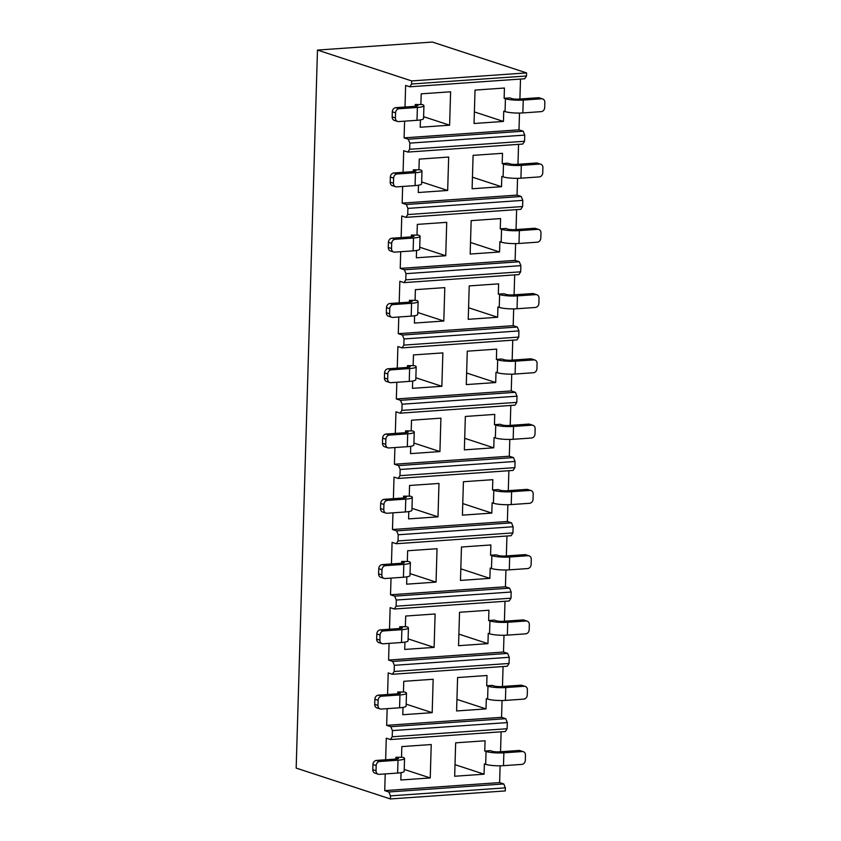 <?xml version="1.0" encoding="UTF-8"?>
<svg xmlns="http://www.w3.org/2000/svg" width="841" height="841" viewBox="0 0 841 841"><rect width="100%" height="100%" fill="white"/><g stroke="black" fill="none" stroke-linecap="round" stroke-linejoin="round"><path stroke-width="1.26" d="M387.154 708.648L386.66 725.331L501.562 717.32L505.714 718.677L507.312 722.577L392.411 730.587L390.813 726.698L505.714 718.677M503.065 666.545L502.476 686.487M502.056 700.532L501.562 717.32M387.575 694.508L388.216 672.905L392.369 674.272L394.166 671.486L394.345 665.315L392.758 661.425L507.659 653.404L509.247 657.294L394.345 665.315M486.697 685.783L487.99 686.214A13.046 2.239 1.7 0 0 505.798 687.549L505.42 700.395A13.046 2.239 -178.3 0 1 487.612 699.06L486.319 698.629L486.014 708.91L456.6 710.96L457.599 677.552L487.002 675.502L486.697 685.783L492.353 685.394L494.298 686.025A5.214 0.894 -178.3 0 0 501.425 686.561L520.873 685.205A3.911 3.332 -71.9 0 1 521.977 685.341L525.226 686.403A3.911 3.332 108.1 0 0 524.122 686.267L520.873 685.205M397.751 693.793L397.804 691.985L404.763 692.017A13.046 2.239 1.7 0 1 406.497 693.194A13.046 2.239 1.7 0 1 399.948 694.939L381.625 696.211A3.911 3.332 108.1 0 0 378.124 700.301L374.876 699.239A3.911 3.332 -71.9 0 1 378.376 695.15L381.625 696.211M402.997 707.397L402.776 714.724L432.179 712.674L433.168 679.265L403.764 681.315L403.459 691.596M389.089 643.376L388.595 660.059L503.496 652.038L507.659 653.404M504.999 601.273L504.411 621.215M503.99 635.26L503.496 652.038M389.509 629.236L390.15 607.633L394.313 609L396.1 606.203L396.279 600.043L394.692 596.143L509.593 588.132L511.181 592.022L396.279 600.043M488.632 620.511L489.935 620.931A13.046 2.239 1.7 0 0 507.743 622.277L507.354 635.123A13.046 2.239 -178.3 0 1 489.546 633.788L488.253 633.357L487.948 643.638L458.545 645.688L459.533 612.28L488.936 610.23L488.632 620.511L494.287 620.111L496.232 620.753A5.214 0.894 -178.3 0 0 503.36 621.289L522.808 619.933A3.911 3.332 -71.9 0 1 523.911 620.069L527.16 621.131A3.911 3.332 108.1 0 0 526.056 620.994L522.808 619.933M399.685 628.521L399.748 626.713L406.697 626.745A13.046 2.239 1.7 0 1 408.432 627.922A13.046 2.239 1.7 0 1 401.882 629.657L383.57 630.939A3.911 3.332 108.1 0 0 380.058 635.029L376.81 633.967A3.911 3.332 -71.9 0 1 380.321 629.877L383.57 630.939M404.931 642.125L404.71 649.441L434.114 647.391L435.102 613.983L405.698 616.033L405.394 626.314M391.033 578.103L390.529 594.787L505.43 586.766L509.593 588.132M506.944 535.99L506.345 555.943M505.935 569.977L505.43 586.766M391.443 563.954L392.085 542.361L396.248 543.717L398.035 540.931L398.224 534.76L396.626 530.871L511.528 522.85L513.115 526.75L398.224 534.76M490.566 555.228L491.869 555.659A13.046 2.239 1.7 0 0 509.678 556.994L509.299 569.851A13.046 2.239 -178.3 0 1 491.491 568.505L490.187 568.085L489.882 578.366L460.479 580.416L461.467 547.007L490.871 544.957L490.566 555.228L496.222 554.839L498.177 555.481A5.214 0.894 -178.3 0 0 505.294 556.017L524.752 554.65A3.911 3.332 -71.9 0 1 525.856 554.787L529.105 555.848A3.911 3.332 108.1 0 0 528.001 555.722L524.752 554.65M401.63 563.249L401.683 561.441L408.631 561.473A13.046 2.239 1.7 0 1 410.366 562.64A13.046 2.239 1.7 0 1 403.827 564.385L385.504 565.667A3.911 3.332 108.1 0 0 381.993 569.756L378.744 568.695A3.911 3.332 -71.9 0 1 382.256 564.595L385.504 565.667M406.865 576.842L406.645 584.169L436.048 582.119L437.047 548.71L407.643 550.76L407.338 561.042M392.968 512.821L392.474 529.504L507.375 521.494L511.528 522.85M508.879 470.718L508.29 490.66M507.869 504.705L507.375 521.494M393.388 498.681L394.03 477.089L398.182 478.445L399.969 475.659L400.158 469.488L398.571 465.599L513.462 457.578L515.06 461.467L400.158 469.488M492.511 489.956L493.804 490.387A13.046 2.239 1.7 0 0 511.612 491.722L511.233 504.568A13.046 2.239 -178.3 0 1 493.425 503.233L492.122 502.802L491.817 513.084L462.413 515.144L463.412 481.735L492.815 479.675L492.511 489.956L498.166 489.567L500.111 490.198A5.214 0.894 -178.3 0 0 507.239 490.734L526.687 489.378A3.911 3.332 -71.9 0 1 527.791 489.515L531.039 490.576A3.911 3.332 108.1 0 0 529.935 490.44L526.687 489.378M403.564 497.977L403.617 496.158L410.576 496.19A13.046 2.239 1.7 0 1 412.3 497.367A13.046 2.239 1.7 0 1 405.761 499.112L387.438 500.384A3.911 3.332 108.1 0 0 383.938 504.484L380.679 503.412A3.911 3.332 -71.9 0 1 384.19 499.323L387.438 500.384M408.8 511.57L408.589 518.897L437.993 516.847L438.981 483.438L409.578 485.488L409.273 495.77M394.902 447.549L394.408 464.232L509.31 456.211L513.462 457.578M510.813 405.446L510.224 425.388M509.804 439.433L509.31 456.211M395.323 433.409L395.964 411.806L400.127 413.173L401.914 410.387L402.093 404.216L400.505 400.316L515.407 392.305L516.994 396.195L402.093 404.216M494.445 424.684L495.748 425.104A13.046 2.239 1.7 0 0 513.546 426.45L513.168 439.296A13.046 2.239 -178.3 0 1 495.36 437.961L494.066 437.53L493.762 447.811L464.358 449.861L465.346 416.453L494.75 414.403L494.445 424.684L500.101 424.285L502.045 424.926A5.214 0.894 -178.3 0 0 509.173 425.462L528.621 424.106A3.911 3.332 -71.9 0 1 529.725 424.242L532.973 425.304A3.911 3.332 108.1 0 0 531.869 425.168L528.621 424.106M405.499 432.695L405.551 430.886L412.51 430.918A13.046 2.239 1.7 0 1 414.245 432.095A13.046 2.239 1.7 0 1 407.696 433.83L389.372 435.112A3.911 3.332 108.1 0 0 385.872 439.202L382.623 438.14A3.911 3.332 -71.9 0 1 386.124 434.051L389.372 435.112M410.744 446.298L410.524 453.625L439.927 451.564L440.915 418.156L411.512 420.216L411.207 430.487M396.836 382.277L396.342 398.96L511.244 390.939L515.407 392.305M512.758 340.174L512.158 360.116M511.749 374.161L511.244 390.939M397.257 368.127L397.898 346.534L402.061 347.89L403.848 345.104L404.027 338.944L402.44 335.044L517.341 327.023L518.929 330.923L404.027 338.944M496.379 359.412L497.683 359.832A13.046 2.239 1.7 0 0 515.491 361.167L515.102 374.024A13.046 2.239 -178.3 0 1 497.304 372.679L496.001 372.258L495.696 382.539L466.292 384.589L467.281 351.181L496.684 349.131L496.379 359.412L502.035 359.012L503.99 359.654A5.214 0.894 -178.3 0 0 511.107 360.19L530.555 358.834A3.911 3.332 -71.9 0 1 531.659 358.96L534.908 360.032A3.911 3.332 108.1 0 0 533.804 359.895L530.555 358.834M407.443 367.422L407.496 365.614L414.445 365.646A13.046 2.239 1.7 0 1 416.179 366.823A13.046 2.239 1.7 0 1 409.63 368.558L391.317 369.84A3.911 3.332 108.1 0 0 387.806 373.93L384.558 372.868A3.911 3.332 -71.9 0 1 388.069 368.779L391.317 369.84M412.679 381.015L412.458 388.342L441.861 386.292L442.86 352.884L413.457 354.934L413.152 365.215M398.781 317.004L398.287 333.688L513.178 325.667L517.341 327.023M514.692 274.891L514.093 294.834M513.683 308.878L513.178 325.667M399.202 302.855L399.843 281.262L403.995 282.618L405.783 279.832L405.972 273.661L404.374 269.772L519.275 261.751L520.873 265.651L405.972 273.661M498.324 294.129L499.617 294.56A13.046 2.239 1.7 0 0 517.425 295.895L517.047 308.742A13.046 2.239 -178.3 0 1 499.239 307.407L497.935 306.986L497.63 317.257L468.227 319.317L469.225 285.908L498.629 283.848L498.324 294.129L503.969 293.74L505.925 294.371A5.214 0.894 -178.3 0 0 513.042 294.907L532.5 293.551A3.911 3.332 -71.9 0 1 533.604 293.688L536.852 294.749A3.911 3.332 108.1 0 0 535.749 294.613L532.5 293.551M409.378 302.15L409.43 300.332L416.379 300.363A13.046 2.239 1.7 0 1 418.114 301.541A13.046 2.239 1.7 0 1 411.575 303.286L393.252 304.558A3.911 3.332 108.1 0 0 389.74 308.658L386.492 307.585A3.911 3.332 -71.9 0 1 390.003 303.496L393.252 304.558M414.613 315.743L414.403 323.07L443.806 321.02L444.794 287.611L415.391 289.661L415.086 299.943M400.715 251.722L400.221 268.405L515.123 260.395L519.275 261.751M516.626 209.619L516.038 229.561M515.617 243.606L515.123 260.395M401.136 237.583L401.777 215.979L405.93 217.346L407.727 214.56L407.906 208.389L406.319 204.5L521.22 196.479L522.808 200.368L407.906 208.389M500.258 228.857L501.551 229.278A13.046 2.239 1.7 0 0 519.36 230.623L518.981 243.47A13.046 2.239 -178.3 0 1 501.173 242.134L499.88 241.703L499.575 251.985L470.172 254.035L471.16 220.626L500.563 218.576L500.258 228.857L505.914 228.458L507.859 229.099A5.214 0.894 -178.3 0 0 514.986 229.635L534.434 228.279A3.911 3.332 -71.9 0 1 535.538 228.416L538.787 229.477A3.911 3.332 108.1 0 0 537.683 229.341L534.434 228.279M411.312 236.868L411.365 235.059L418.324 235.091A13.046 2.239 1.7 0 1 420.058 236.268A13.046 2.239 1.7 0 1 413.509 238.014L395.186 239.286A3.911 3.332 108.1 0 0 391.685 243.375L388.437 242.313A3.911 3.332 -71.9 0 1 391.938 238.224L395.186 239.286M416.558 250.471L416.337 257.798L445.741 255.748L446.729 222.339L417.325 224.389L417.02 234.671M402.65 186.45L402.156 203.133L517.057 195.112L521.22 196.479M518.561 144.347L517.972 164.289M517.551 178.334L517.057 195.112M403.07 172.31L403.712 150.707L407.874 152.074L409.662 149.278L409.84 143.117L408.253 139.217L523.155 131.196L524.742 135.096L409.84 143.117M502.193 163.585L503.496 164.006A13.046 2.239 1.7 0 0 521.304 165.351L520.915 178.197A13.046 2.239 -178.3 0 1 503.107 176.852L501.814 176.431L501.509 186.713L472.106 188.762L473.094 155.354L502.498 153.304L502.193 163.585L507.848 163.186L509.793 163.827A5.214 0.894 -178.3 0 0 516.921 164.363L536.369 163.007A3.911 3.332 -71.9 0 1 537.473 163.143L540.721 164.205A3.911 3.332 108.1 0 0 539.617 164.069L536.369 163.007M413.246 171.596L413.309 169.787L420.258 169.819A13.046 2.239 1.7 0 1 421.993 170.996A13.046 2.239 1.7 0 1 415.443 172.731L397.131 174.013A3.911 3.332 108.1 0 0 393.62 178.103L390.371 177.041A3.911 3.332 -71.9 0 1 393.882 172.952L397.131 174.013M418.492 185.199L418.271 192.515L447.675 190.465L448.663 157.057L419.26 159.107L418.955 169.388M415.191 106.323L415.244 104.515L422.193 104.536A13.046 2.239 1.7 0 1 423.927 105.714A13.046 2.239 1.7 0 1 417.388 107.459L399.065 108.741A3.911 3.332 108.1 0 0 395.554 112.831L392.305 111.769A3.911 3.332 -71.9 0 1 395.817 107.669L399.065 108.741M420.426 119.916L420.206 127.243L449.609 125.193L450.608 91.785L421.204 93.835L420.899 104.116M504.127 98.302L505.43 98.733A13.046 2.239 1.7 0 0 523.239 100.068L522.86 112.925A13.046 2.239 -178.3 0 1 505.052 111.58L503.748 111.159L503.444 121.44L474.04 123.49L475.028 90.082L504.432 88.032L504.127 98.302L509.783 97.913L511.738 98.555A5.214 0.894 -178.3 0 0 518.855 99.091L538.314 97.724A3.911 3.332 -71.9 0 1 539.417 97.861L542.666 98.923A3.911 3.332 108.1 0 0 541.562 98.796L538.314 97.724M404.595 121.178L404.09 137.861L518.992 129.84L523.155 131.196M520.505 79.065L519.906 99.017M519.496 113.051L518.992 129.84M405.015 107.028L405.646 85.435L409.809 86.791L411.596 84.005L411.691 80.925L317.478 50.071L296.169 768.096L390.382 798.95L390.466 795.87L388.878 791.97L503.78 783.949L505.367 787.849L390.466 795.87M411.596 84.005L526.498 75.984L526.592 72.904L432.379 42.05L317.478 50.071M398.035 540.931L512.936 532.91L513.115 526.75M512.936 532.91L511.149 535.706L396.248 543.717M396.1 606.203L511.002 598.193L511.181 592.022M511.002 598.193L509.215 600.979L394.313 609M394.166 671.486L509.057 663.465L509.247 657.294M509.057 663.465L507.27 666.251L392.369 674.272M385.641 759.78L386.282 738.188L390.434 739.544L392.221 736.758L507.123 728.737L507.312 722.577M507.123 728.737L505.336 731.523L390.434 739.544M501.131 731.817L500.532 751.759M500.122 765.804L499.617 782.593L503.78 783.949M390.382 798.95L505.283 790.929L505.367 787.849M526.498 75.984L524.71 78.77L409.809 86.791M409.662 149.278L524.563 141.267L524.742 135.096M524.563 141.267L522.776 144.053L407.874 152.074M407.727 214.56L522.618 206.539L522.808 200.368M522.618 206.539L520.831 209.325L405.93 217.346M405.783 279.832L520.684 271.811L520.873 265.651M520.684 271.811L518.897 274.597L403.995 282.618M403.848 345.104L518.75 337.094L518.929 330.923M518.75 337.094L516.963 339.88L402.061 347.89M401.914 410.387L516.816 402.366L516.994 396.195M516.816 402.366L515.018 405.152L400.127 413.173M399.969 475.659L514.871 467.638L515.06 461.467M514.871 467.638L513.084 470.424L398.182 478.445M411.691 80.925L526.592 72.904M392.474 529.504L396.626 530.871M394.408 464.232L398.571 465.599M396.342 398.96L400.505 400.316M398.287 333.688L402.44 335.044M400.221 268.405L404.374 269.772M402.156 203.133L406.319 204.5M404.09 137.861L408.253 139.217M385.22 773.93L384.726 790.614L388.878 791.97M392.221 736.758L392.411 730.587M386.66 725.331L390.813 726.698M388.595 660.059L392.758 661.425M390.529 594.787L394.692 596.143M384.726 790.614L499.617 782.593M395.817 759.076L395.869 757.257L402.818 757.289A13.046 2.239 1.7 0 1 404.553 758.466A13.046 2.239 1.7 0 1 398.014 760.211L379.69 761.494A3.911 3.332 108.1 0 0 376.179 765.583L372.931 764.522A3.911 3.332 -71.9 0 1 376.442 760.422L379.69 761.494M401.052 772.669L400.842 779.996L430.245 777.946L431.233 744.537L401.83 746.587L401.525 756.868M484.763 751.055L486.056 751.486A13.046 2.239 1.7 0 0 503.864 752.821L503.486 765.667A13.046 2.239 -178.3 0 1 485.678 764.332L484.374 763.912L484.069 774.193L454.666 776.243L455.664 742.834L485.068 740.784L484.763 751.055L490.408 750.666L492.363 751.307A5.214 0.894 -178.3 0 0 499.48 751.833L518.939 750.477A3.911 3.332 -71.9 0 1 520.043 750.614L523.291 751.675A3.911 3.332 108.1 0 0 522.187 751.549L518.939 750.477M503.444 121.44L474.387 111.916M449.609 125.193L423.601 116.678M523.239 100.068L541.562 98.796M522.86 112.925L541.173 111.643A3.911 3.332 108.1 0 0 544.684 107.553L544.831 102.413A3.911 3.332 108.1 0 0 542.666 98.923M415.244 104.515L417.189 105.146A5.214 0.894 -178.3 0 1 417.882 105.619A5.214 0.894 -178.3 0 1 415.265 106.313L395.817 107.669M397.583 121.451L394.334 120.389A3.911 3.332 -71.9 0 1 392.158 116.899L395.407 117.971A3.911 3.332 108.1 0 0 397.583 121.451A3.911 3.332 108.1 0 0 398.687 121.588L416.999 120.305L417.388 107.459M423.927 105.714L423.549 118.57A13.046 2.239 -178.3 0 1 416.999 120.305M395.407 117.971L395.554 112.831M392.158 116.899L392.305 111.769M501.509 186.713L472.442 177.199M499.575 251.985L470.508 242.471M497.63 317.257L468.574 307.743M495.696 382.539L466.639 373.015M493.762 447.811L464.695 438.298M491.817 513.084L462.76 503.57M489.882 578.366L460.826 568.842M487.948 643.638L458.881 634.125M486.014 708.91L456.947 699.397M484.069 774.193L455.013 764.669M447.675 190.465L421.667 181.95M445.741 255.748L419.733 247.222M443.806 321.02L417.788 312.505M441.861 386.292L415.853 377.777M439.927 451.564L413.919 443.049M437.993 516.847L411.985 508.321M436.048 582.119L410.04 573.604M434.114 647.391L408.106 638.876M432.179 712.674L406.171 704.148M430.245 777.946L404.227 769.431M521.304 165.351L539.617 164.069M520.915 178.197L539.239 176.915A3.911 3.332 108.1 0 0 542.75 172.826L542.897 167.685A3.911 3.332 108.1 0 0 540.721 164.205M519.36 230.623L537.683 229.341M518.981 243.47L537.304 242.187A3.911 3.332 108.1 0 0 540.805 238.098L540.963 232.957A3.911 3.332 108.1 0 0 538.787 229.477M517.425 295.895L535.749 294.613M517.047 308.742L535.36 307.47A3.911 3.332 108.1 0 0 538.871 303.38L539.028 298.24A3.911 3.332 108.1 0 0 536.852 294.749M515.491 361.167L533.804 359.895M515.102 374.024L533.425 372.742A3.911 3.332 108.1 0 0 536.936 368.652L537.084 363.512A3.911 3.332 108.1 0 0 534.908 360.032M513.546 426.45L531.869 425.168M513.168 439.296L531.491 438.014A3.911 3.332 108.1 0 0 535.002 433.924L535.149 428.784A3.911 3.332 108.1 0 0 532.973 425.304M511.612 491.722L529.935 490.44M511.233 504.568L529.557 503.296A3.911 3.332 108.1 0 0 533.057 499.197L533.215 494.066A3.911 3.332 108.1 0 0 531.039 490.576M509.678 556.994L528.001 555.722M509.299 569.851L527.612 568.569A3.911 3.332 108.1 0 0 531.123 564.479L531.27 559.339A3.911 3.332 108.1 0 0 529.105 555.848M507.743 622.277L526.056 620.994M507.354 635.123L525.678 633.841A3.911 3.332 108.1 0 0 529.189 629.751L529.336 624.611A3.911 3.332 108.1 0 0 527.16 621.131M505.798 687.549L524.122 686.267M505.42 700.395L523.743 699.123A3.911 3.332 108.1 0 0 527.244 695.023L527.402 689.883A3.911 3.332 108.1 0 0 525.226 686.403M503.864 752.821L522.187 751.549M503.486 765.667L521.798 764.395A3.911 3.332 108.1 0 0 525.31 760.306L525.467 755.165A3.911 3.332 108.1 0 0 523.291 751.675M413.309 169.787L415.254 170.429A5.214 0.894 -178.3 0 1 415.948 170.891A5.214 0.894 -178.3 0 1 413.33 171.596L393.882 172.952M395.638 186.723L392.39 185.661A3.911 3.332 -71.9 0 1 390.213 182.182L393.462 183.243A3.911 3.332 108.1 0 0 395.638 186.723A3.911 3.332 108.1 0 0 396.742 186.86L415.065 185.588L415.443 172.731M421.993 170.996L421.614 183.843A13.046 2.239 -178.3 0 1 415.065 185.588M393.462 183.243L393.62 178.103M411.365 235.059L413.32 235.701A5.214 0.894 -178.3 0 1 414.014 236.174A5.214 0.894 -178.3 0 1 411.396 236.868L391.938 238.224M393.704 252.006L390.455 250.933A3.911 3.332 -71.9 0 1 388.279 247.454L391.528 248.516A3.911 3.332 108.1 0 0 393.704 252.006A3.911 3.332 108.1 0 0 394.807 252.132L413.131 250.86L413.509 238.014M420.058 236.268L419.67 249.115A13.046 2.239 -178.3 0 1 413.131 250.86M391.528 248.516L391.685 243.375M409.43 300.332L411.375 300.973A5.214 0.894 -178.3 0 1 412.069 301.446A5.214 0.894 -178.3 0 1 409.451 302.14L390.003 303.496M391.769 317.278L388.521 316.216A3.911 3.332 -71.9 0 1 386.345 312.726L389.593 313.798A3.911 3.332 108.1 0 0 391.769 317.278A3.911 3.332 108.1 0 0 392.873 317.414L411.186 316.132L411.575 303.286M418.114 301.541L417.735 314.397A13.046 2.239 -178.3 0 1 411.186 316.132M389.593 313.798L389.74 308.658M407.496 365.614L409.441 366.245A5.214 0.894 -178.3 0 1 410.135 366.718A5.214 0.894 -178.3 0 1 407.517 367.412L388.069 368.779M389.825 382.55L386.576 381.488A3.911 3.332 -71.9 0 1 384.411 378.008L387.659 379.07A3.911 3.332 108.1 0 0 389.825 382.55A3.911 3.332 108.1 0 0 390.928 382.687L409.252 381.404L409.63 368.558M416.179 366.823L415.801 379.669A13.046 2.239 -178.3 0 1 409.252 381.404M387.659 379.07L387.806 373.93M405.551 430.886L407.507 431.528A5.214 0.894 -178.3 0 1 408.2 431.99A5.214 0.894 -178.3 0 1 405.583 432.695L386.124 434.051M387.89 447.832L384.642 446.76A3.911 3.332 -71.9 0 1 382.466 443.281L385.714 444.342A3.911 3.332 108.1 0 0 387.89 447.832A3.911 3.332 108.1 0 0 388.994 447.959L407.317 446.687L407.696 433.83M414.245 432.095L413.867 444.942A13.046 2.239 -178.3 0 1 407.317 446.687M385.714 444.342L385.872 439.202M403.617 496.158L405.572 496.8A5.214 0.894 -178.3 0 1 406.256 497.273A5.214 0.894 -178.3 0 1 403.638 497.967L384.19 499.323M385.956 513.105L382.708 512.043A3.911 3.332 -71.9 0 1 380.531 508.553L383.78 509.614A3.911 3.332 108.1 0 0 385.956 513.105A3.911 3.332 108.1 0 0 387.06 513.241L405.383 511.959L405.761 499.112M412.3 497.367L411.922 510.214A13.046 2.239 -178.3 0 1 405.383 511.959M383.78 509.614L383.938 504.484M401.683 561.441L403.627 562.072A5.214 0.894 -178.3 0 1 404.321 562.545A5.214 0.894 -178.3 0 1 401.704 563.239L382.256 564.595M384.022 578.377L380.773 577.315A3.911 3.332 -71.9 0 1 378.597 573.835L381.846 574.897A3.911 3.332 108.1 0 0 384.022 578.377A3.911 3.332 108.1 0 0 385.125 578.513L403.438 577.231L403.827 564.385M410.366 562.64L409.988 575.496A13.046 2.239 -178.3 0 1 403.438 577.231M381.846 574.897L381.993 569.756M399.748 626.713L401.693 627.354A5.214 0.894 -178.3 0 1 402.387 627.817A5.214 0.894 -178.3 0 1 399.769 628.521L380.321 629.877M382.077 643.649L378.828 642.587A3.911 3.332 -71.9 0 1 376.652 639.107L379.901 640.169A3.911 3.332 108.1 0 0 382.077 643.649A3.911 3.332 108.1 0 0 383.181 643.785L401.504 642.513L401.882 629.657M408.432 627.922L408.053 640.768A13.046 2.239 -178.3 0 1 401.504 642.513M379.901 640.169L380.058 635.029M397.804 691.985L399.759 692.627A5.214 0.894 -178.3 0 1 400.453 693.1A5.214 0.894 -178.3 0 1 397.835 693.793L378.376 695.15M380.143 708.931L376.894 707.87A3.911 3.332 -71.9 0 1 374.718 704.38L377.966 705.441A3.911 3.332 108.1 0 0 380.143 708.931A3.911 3.332 108.1 0 0 381.246 709.068L399.57 707.786L399.948 694.939M406.497 693.194L406.108 706.041A13.046 2.239 -178.3 0 1 399.57 707.786M377.966 705.441L378.124 700.301M395.869 757.257L397.814 757.899A5.214 0.894 -178.3 0 1 398.508 758.372A5.214 0.894 -178.3 0 1 395.89 759.066L376.442 760.422M378.208 774.204L374.96 773.142A3.911 3.332 -71.9 0 1 372.784 769.652L376.032 770.724A3.911 3.332 108.1 0 0 378.208 774.204A3.911 3.332 108.1 0 0 379.312 774.34L397.625 773.058L398.014 760.211M404.553 758.466L404.174 771.323A13.046 2.239 -178.3 0 1 397.625 773.058M376.032 770.724L376.179 765.583M390.213 182.182L390.371 177.041M388.279 247.454L388.437 242.313M386.345 312.726L386.492 307.585M384.411 378.008L384.558 372.868M382.466 443.281L382.623 438.14M380.531 508.553L380.679 503.412M378.597 573.835L378.744 568.695M376.652 639.107L376.81 633.967M374.718 704.38L374.876 699.239M372.784 769.652L372.931 764.522M505.052 111.58L505.43 98.733M417.168 106.05L417.189 105.146M503.107 176.852L503.496 164.006M501.173 242.134L501.551 229.278M499.239 307.407L499.617 294.56M497.304 372.679L497.683 359.832M495.36 437.961L495.748 425.104M493.425 503.233L493.804 490.387M491.491 568.505L491.869 555.659M489.546 633.788L489.935 620.931M487.612 699.06L487.99 686.214M485.678 764.332L486.056 751.486M415.223 171.322L415.254 170.429M413.288 236.594L413.32 235.701M411.354 301.877L411.375 300.973M409.42 367.149L409.441 366.245M407.475 432.421L407.507 431.528M405.541 497.704L405.572 496.8M403.606 562.976L403.627 562.072M401.662 628.248L401.693 627.354M399.727 693.52L399.759 692.627M397.793 758.803L397.814 757.899"/></g></svg>
